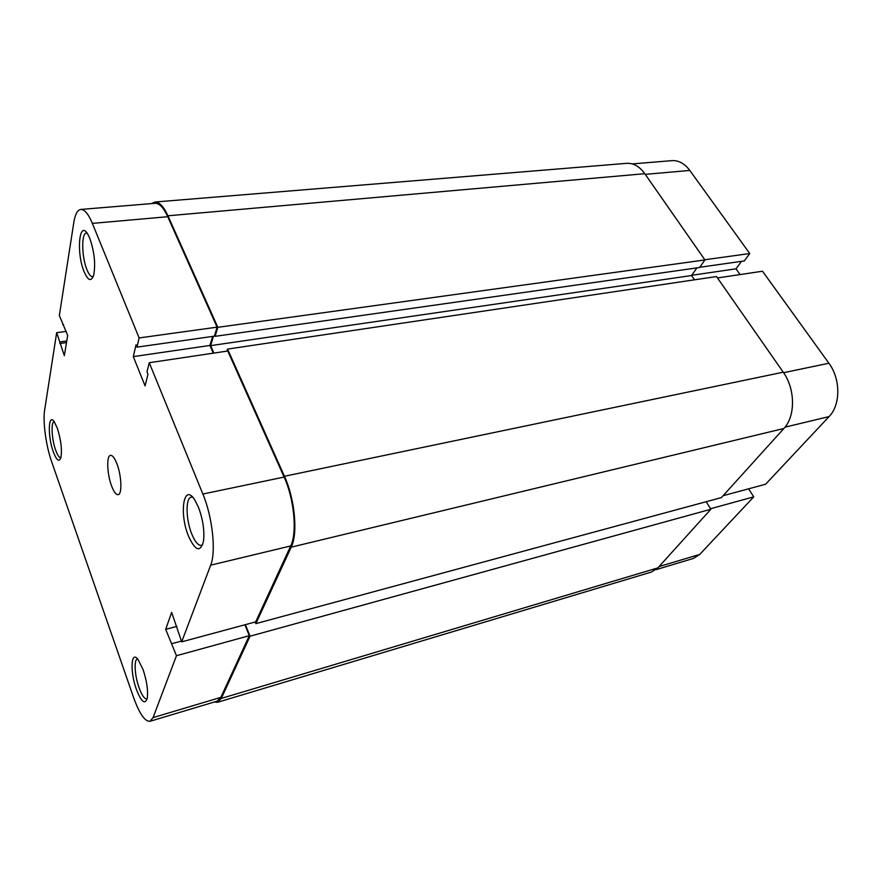 <?xml version="1.0" encoding="UTF-8"?>
<svg xmlns="http://www.w3.org/2000/svg" width="882" height="882" viewBox="0 0 882 882"><rect width="100%" height="100%" fill="white"/><g stroke="black" fill="none" stroke-linecap="round" stroke-linejoin="round"><path stroke-width="1.32" d="M214.293 702.017L217.545 702.293L651.467 572.032L657.851 567.887L710.881 509.234L706.184 501.715M217.545 702.293L221.272 698.423L250.047 636.209L710.881 509.234M250.047 636.209L245.383 624.654M255.196 622.008L255.857 623.629L721.388 497.602L783.878 428.487C795.575 416.326 795.388 388.896 783.238 372.193L716.526 276.551L227.567 349.085L284.445 476.269L783.238 372.193M255.857 623.629L291.225 547.16C298.083 533.566 294.864 498.826 284.445 476.269M227.567 349.085L226.917 351.135M213.422 336.296L210.611 345.645L691.543 275.526L694.487 279.815M210.611 345.645L213.885 353.076M696.912 267.885L691.543 275.526M215.109 336.329L699.602 267.511L704.938 259.936L217.832 327.321L215.109 336.329L214.646 335.303M217.832 327.321L167.944 215.792L644.786 173.699L704.938 259.936M644.786 173.699C639.483 166.4 633.441 162.95 626.661 163.335L154.945 202.022L151.572 203.588M167.944 215.792C163.633 206.454 159.3 201.857 154.945 202.022M143.082 669.636C146.798 680.915 148.198 690.386 147.294 698.059C145.056 705.104 141.418 702.204 136.379 689.349C129.852 671.566 130.966 649.681 138.121 659.582L143.082 669.636M137.658 659.008L137.371 659.063C133.722 659.615 134.692 675.689 139.036 687.673C141.859 695.369 144.472 699.117 146.864 698.919L147.14 698.809M57.319 428.178C60.99 439.909 62.181 449.743 60.88 457.67C59.116 462.4 56.591 460.437 53.284 451.76C47.562 436.303 48.19 412.567 54.243 421.739L57.319 428.178M54.21 421.684L54.199 421.684C50.748 421.75 51.685 439.324 55.665 450.151C57.517 455.277 59.248 457.802 60.858 457.736L60.858 457.736M198.417 507.15C202.959 519.388 204.657 530.732 203.51 541.184C200.368 552.716 195.374 551.041 188.528 536.168C178.803 513.037 183.787 481.947 194.856 500.083L198.417 507.15M192.739 497.272L191.262 497.183C185.407 497.812 185.804 519.63 191.78 534.051C195.021 541.89 198.23 545.66 201.394 545.352L202.706 544.635M89.799 238.349C94.407 251.811 95.708 264.093 93.69 275.195C91.276 281.975 88.079 280.796 84.099 271.667C76.073 252.748 79.204 218.868 87.891 234.403L89.799 238.349M87.064 233.146L86.469 233.102C81.221 232.892 81.618 257.07 86.932 269.671C88.873 274.445 90.78 276.794 92.676 276.739L93.249 276.573M111.606 485.982C113.877 491.913 116.049 494.802 118.122 494.659C122.278 494.493 121.595 475.674 116.931 463.8C114.671 458.023 112.532 455.2 110.526 455.355C106.336 455.597 107.042 474.185 111.606 485.982M176.455 655.723L153.071 717.606L220.864 697.364L249.308 635.679L176.455 655.723L165.695 629.329L171.659 612.362L181.703 641.842L210.677 565.175C216.244 551.79 212.507 516.94 202.871 494.041L149.245 362.723L227.765 351.014L284.103 477.074C294.224 498.992 297.344 532.717 290.696 545.947L210.677 565.175M80.835 209.431L155.089 203.301C159.322 203.147 163.534 207.612 167.734 216.707L217.104 327.156L139.124 337.938L92.356 223.389C88.398 213.973 84.551 209.321 80.835 209.431C77.473 209.927 75.135 214.271 73.812 222.451L59.337 315.558L67.694 335.458L64.342 355.678L56.669 332.668L44.651 409.976C42.711 421.618 45.985 445.719 51.597 461.584L133.59 697.53C139.455 713.736 144.924 721.652 149.984 721.289L153.071 717.606M181.703 641.842L255.681 621.876L290.696 545.947M244.92 624.787L249.308 635.679M220.864 697.364L217.237 701.135L149.984 721.289M217.104 327.156L214.381 336.163L136.986 347.144L136.037 344.796L133.303 356.626L145.078 385.897L147.978 374.233L146.996 371.829L149.245 362.723M212.628 336.417L209.916 345.457L213.301 353.164M139.124 337.938L136.986 347.144M66.183 331.423L56.669 332.668M63.669 324.73L62.82 324.841M66.514 342.602L59.833 343.506M66.778 340.981L60.086 341.896M209.916 345.457L133.303 356.626M181.416 641.082L171.968 643.628M176.918 626.374L165.695 629.329M632.262 163.909L671.875 160.645C678.611 160.237 684.586 163.501 689.79 170.424L749.755 253.542L704.806 259.749M717.496 277.94L762.511 271.226L828.893 363.23C840.722 378.951 840.711 404.915 829.091 416.58L765.598 484.24L723.097 495.706M699.768 267.268L744.276 260.951L749.755 253.542M740.086 274.567L736.018 268.823L741.53 261.337M710.561 508.727L753.768 496.842L748.586 488.826M753.768 496.842L699.746 554.414L693.351 558.46L655.954 569.673M691.72 275.283L736.018 268.823M221.272 698.423L657.851 567.887M291.225 547.16L783.878 428.487M202.871 494.041L284.103 477.074M167.734 216.707L92.356 223.389M689.79 170.424L645.249 174.371M829.091 416.58L784.98 427.175M659.041 566.564L699.746 554.414M783.58 372.7L828.893 363.23"/></g></svg>
